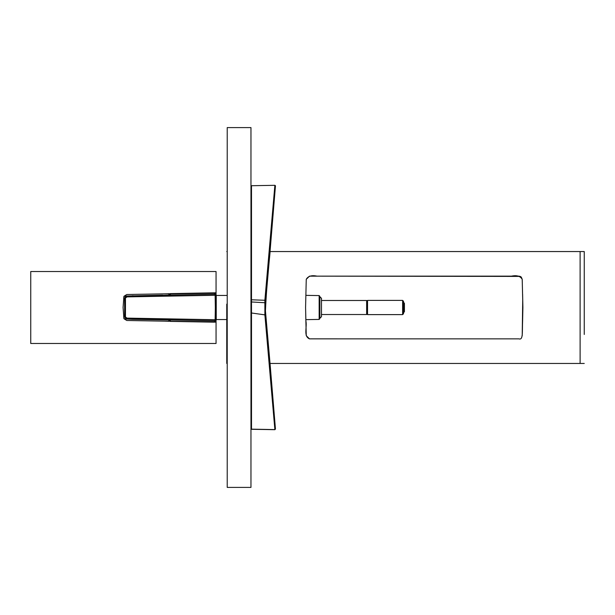 <?xml version="1.0" encoding="UTF-8"?>
<svg xmlns="http://www.w3.org/2000/svg" width="615" height="615" viewBox="0 0 615 615"><rect width="100%" height="100%" fill="white"/><g stroke="black" fill="none" stroke-linecap="round" stroke-linejoin="round"><path stroke-width="0.92" d="M250.966 487.411L227.219 487.411L227.219 127.589L250.966 127.589L250.966 487.411M584.25 363.457L580.114 363.457L580.114 251.55L584.25 251.55L584.25 334.468M269.77 254.61L270.039 251.55L580.114 251.55L580.114 334.468M367.547 314.611L367.547 300.397L402.625 300.397L403.525 301.296L403.525 313.712L402.625 314.611L367.547 314.611M403.525 302.342L404.424 303.272L404.424 311.728L403.525 312.658M216.057 343.485L216.057 322.06L126.782 320.492L123.915 318.685L123.077 307.5L123.915 296.315L126.782 294.508L216.057 292.94L216.057 271.522L30.75 271.522L30.75 343.485L216.057 343.485M216.057 292.94L216.057 297.191M216.057 317.817L216.057 322.06M265.442 310.859L270.039 363.457L265.442 310.859C266.802 279.817 270.485 250.736 270.039 251.55L265.442 304.141L270.039 251.55C270.485 250.736 266.802 279.817 265.442 310.859L265.449 300.297L275.443 185.976L265.457 300.189M251.504 221.385C251.504 174.199 251.504 174.199 251.504 221.385L251.504 429.285L274.882 429.685L264.881 314.872L265.457 314.811L265.449 300.297L275.435 185.738L274.882 185.307L274.813 186.114M274.882 185.315L251.504 185.715L250.982 186.114L250.966 187.729M264.881 300.128L274.882 185.307L264.873 300.281L265.449 300.297M251.497 312.989L264.881 314.872L264.873 300.281L264.881 314.872L265.457 314.811L272.33 393.423M264.881 314.872L271.761 393.861M274.813 428.87L274.882 429.685L275.451 429.078L265.457 314.811M251.497 429.155L274.874 429.593M251.497 301.965L264.711 302.726M251.497 185.845L251.497 299.782L264.873 300.281L274.874 185.407M227.219 363.457L226.766 363.457L226.766 304.141M305.863 320.761L306.255 335.705M518.975 338.857L309.299 338.85M309.483 276.15L519.268 276.158M309.491 338.857L306.255 335.705L305.578 307.5L306.255 279.302L309.491 276.15L520.259 276.412L521.289 277.127L522.212 279.302L522.896 307.5L522.612 320.761C522.127 332.331 523.25 340.31 518.975 338.857L309.491 338.857C303.172 336.19 307.323 327.026 305.863 320.761L305.578 307.5L306.255 279.302C308.123 276.097 311.69 275.043 316.971 276.15L511.503 276.15C516.746 275.051 520.313 276.097 522.212 279.302L522.896 307.538M522.727 299.49L522.212 335.705M580.114 363.457L269.716 363.457M522.896 307.5L522.612 294.247M520.298 276.435L511.503 276.15M306.255 279.302L305.578 307.5M305.832 295.354L319.154 295.584L319.154 319.416L305.832 319.646M319.685 307.5C319.685 292.832 319.685 292.832 319.685 307.5C319.685 322.168 319.685 322.168 319.685 307.5M321.484 298.329L321.484 316.679L319.869 318.293L319.869 296.707L321.484 298.329M367.547 313.619L366.64 314.519L366.64 300.489L321.484 300.489M367.547 301.388L366.64 300.489M321.484 316.679L321.484 298.329L321.484 316.679L321.484 314.519L366.64 314.519M227.212 295.446L216.242 295.446L216.242 319.554L227.212 319.554M170.247 319.531L168.433 321.345M168.326 321.238L170.178 319.469M169.363 293.762L170.055 293.955L170.786 295.646L170.055 293.955L214.62 293.155L214.62 294.239L214.62 293.155L215.519 292.802L170.048 293.616M169.471 321.03L170.186 320L169.079 321.238M170.048 321.391L214.635 322.175L214.62 320.761L214.62 321.845L169.363 321.245M170.055 321.053L170.786 319.354L170.055 321.053M214.62 321.845L215.519 322.199L214.62 321.845M215.519 292.948L215.519 294.324L215.519 292.948M215.519 320.676L215.519 322.052L215.519 320.676M169.471 293.978L170.186 295L169.079 293.762M168.326 293.762L170.178 295.538M170.247 295.469L168.433 293.655M164.336 293.847L169.087 293.909M168.356 321.268L164.566 321.161M162.698 295.154L125.429 296.015L125.429 296.738L125.429 296.015L127.059 296L124.614 297.929L125.468 297.96L125.468 317.04L127.082 318.116L127.059 319L123.907 318.624M159.354 319.792L215.104 320.769L132.417 319.323L131.902 318.793M133.716 319.246L125.429 318.985L132.417 319.323L131.349 318.747M216.026 319.431L216.242 307.5C215.98 292.755 215.98 292.755 216.242 307.5L215.342 307.5L215.127 295.285L127.082 296.891L127.059 296L215.119 294.231L216.019 295.115L216.242 307.5L215.342 307.5L215.127 319.723L216.026 319.669L215.104 320.769L216.019 319.885M216.019 295.115L215.104 294.231M123.907 296.376L133.716 295.754M123.669 317.063L125.468 317.04M215.104 320.769L127.059 319L124.614 317.071L124.614 297.929L123.669 297.944M367.547 308.668L367.547 306.332L367.547 308.668M402.625 314.611L402.625 300.397M250.966 393.231L251.504 393.615M227.219 310.859L226.766 310.859M216.026 295.569L215.127 295.285L215.112 294.454L216.026 295.338M127.082 318.116L215.127 319.723L215.112 320.553L216.026 319.669M127.082 296.891L125.468 297.96M275.451 185.915L270.039 251.55M270.039 363.457L275.451 429.078M250.966 428.747L251.504 429.285M227.219 251.55L226.766 251.55M319.154 295.584L319.685 296.13M319.154 319.416L319.685 318.878M123.915 296.338L125.429 296.015M131.349 296.253L132.402 295.677M125.429 318.985L123.915 318.662"/></g></svg>
